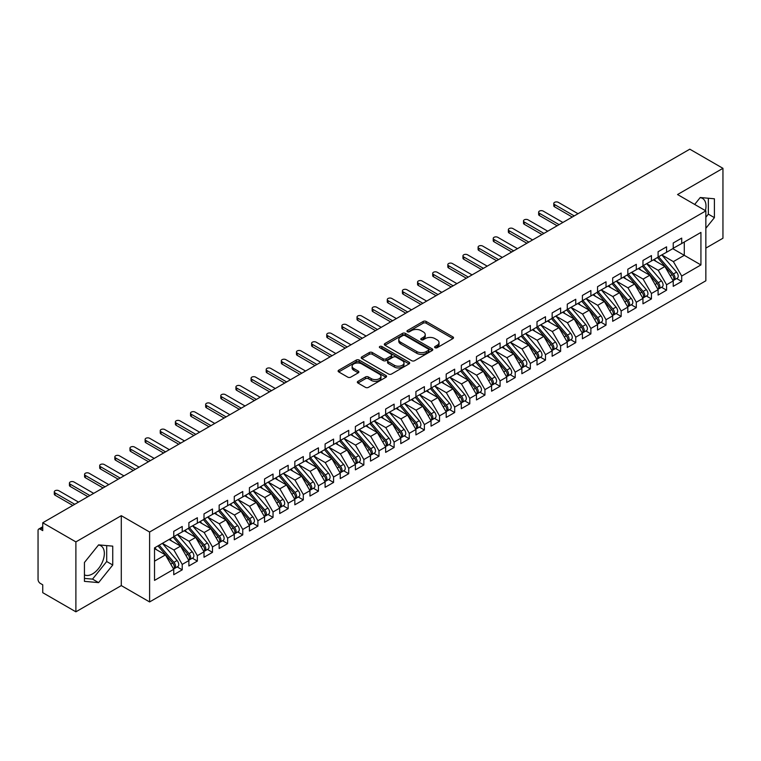 <?xml version="1.0" encoding="UTF-8"?>
<svg xmlns="http://www.w3.org/2000/svg" width="761" height="761" viewBox="0 0 761 761"><rect width="100%" height="100%" fill="white"/><g stroke="black" fill="none" stroke-linecap="round" stroke-linejoin="round"><path stroke-width="1.14" d="M435.035 347.71A1.474 0.847 0 0 0 437.109 347.71L452.9 338.597A2.102 1.218 0 0 0 453.508 337.741A2.102 1.218 0 0 0 452.9 336.885L426.15 321.446A2.102 1.218 0 0 0 423.183 321.446L407.401 330.559A1.474 0.847 0 0 0 406.964 331.159A1.474 0.847 0 0 0 407.401 331.758A1.474 0.847 0 0 0 409.475 331.758L411.52 330.578A6.725 3.881 0 0 1 421.033 330.578L423.259 331.863A6.725 3.881 0 0 1 425.228 334.612A6.725 3.881 0 0 1 423.259 337.351L421.214 338.531A1.474 0.847 0 0 0 420.785 339.13A1.474 0.847 0 0 0 421.214 339.729A1.474 0.847 0 0 0 423.297 339.729L425.342 338.559A6.725 3.881 0 0 1 434.845 338.559L437.071 339.844A6.725 3.881 0 0 1 439.04 342.583A6.725 3.881 0 0 1 437.071 345.332L435.035 346.512A1.474 0.847 0 0 0 434.598 347.111A1.474 0.847 0 0 0 435.035 347.71L435.035 346.512M84.442 574.85A16.694 9.636 120 0 0 92.538 573.889A16.694 9.636 120 0 0 103.448 559.173A16.694 9.636 120 0 0 100.89 545.799A16.694 9.636 120 0 0 98.464 545.038M700.12 197.679A16.694 9.636 -60 0 1 702.536 198.431A16.694 9.636 -60 0 1 705.418 210.635M357.965 381.318A2.102 1.218 0 0 0 357.347 382.174A2.102 1.218 0 0 0 357.965 383.03L365.461 387.359A2.102 1.218 0 0 0 368.438 387.359L385.97 377.237A2.102 1.218 0 0 0 386.578 376.381A2.102 1.218 0 0 0 385.97 375.525L359.221 360.086A2.102 1.218 0 0 0 356.253 360.086L338.721 370.207A2.102 1.218 0 0 0 338.103 371.064A2.102 1.218 0 0 0 338.721 371.92L347.787 377.152A2.102 1.218 0 0 0 350.754 377.152L358.26 372.823A2.102 1.218 0 0 0 358.878 371.967A2.102 1.218 0 0 0 358.26 371.111L353.76 368.514A5.622 3.244 0 0 1 352.115 366.222A5.622 3.244 0 0 1 355.587 363.216A5.622 3.244 0 0 1 361.713 363.92L379.32 374.089A5.622 3.244 0 0 1 380.966 376.381A5.622 3.244 0 0 1 377.494 379.378A5.622 3.244 0 0 1 371.368 378.674L368.438 376.98A2.102 1.218 0 0 0 365.461 376.98L357.965 381.318L357.965 383.03M705.847 248.115L722.95 238.231L722.95 168.324L689.799 149.185L42.74 522.769L42.74 530.626L40.323 529.228A3.215 1.855 -120 0 0 38.716 529.076A3.215 1.855 -120 0 0 38.05 530.541L38.05 579.482A3.215 1.855 -120 0 0 40.323 583.411L42.74 584.809L42.74 592.676L75.891 611.815L121.294 585.599L149.603 601.941L149.603 532.025L121.294 515.682L75.891 541.899L42.74 522.769M722.95 168.324L677.547 194.54L705.847 210.883L149.603 532.025M411.672 360.685A2.102 1.218 0 0 0 414.64 360.685L432.172 350.564A2.102 1.218 0 0 0 432.79 349.708A2.102 1.218 0 0 0 432.172 348.852L405.432 333.404A2.102 1.218 0 0 0 402.455 333.404L384.923 343.534A2.102 1.218 0 0 0 384.315 344.391A2.102 1.218 0 0 0 384.923 345.247L411.672 360.685M380.386 348.034A1.474 0.847 0 0 1 381.879 348.234L381.879 346.493L409.066 362.188A2.102 1.218 0 0 1 409.684 363.045A2.102 1.218 0 0 1 409.066 363.901L391.535 374.022A2.102 1.218 0 0 1 388.567 374.022L361.827 358.583L361.827 356.871A2.102 1.218 0 0 0 361.209 357.727A2.102 1.218 0 0 0 361.827 358.583M361.827 356.871L369.323 352.533A2.102 1.218 0 0 1 372.3 352.533L383.144 358.802A2.102 1.218 0 0 0 386.112 358.802L391.097 355.92A2.102 1.218 0 0 0 391.706 355.064A2.102 1.218 0 0 0 391.097 354.207L379.806 347.691A1.474 0.847 0 0 1 379.368 347.092A1.474 0.847 0 0 1 380.281 346.303A1.474 0.847 0 0 1 381.879 346.493M149.603 601.941L705.847 280.79L705.847 210.883M672.772 248.676L700.929 264.933L700.929 232.419L681.704 243.52L681.704 238.107L673.228 242.997L673.228 248.419L666.569 252.262L666.569 246.84L658.094 251.739L658.094 257.151L651.435 260.994L651.435 255.582L642.959 260.471L642.959 265.893L636.301 269.736L636.301 264.324L627.825 269.213L627.825 274.635L621.157 278.478L621.157 273.056L612.681 277.955L612.681 283.368L606.022 287.211L606.022 281.798L597.547 286.688L597.547 292.11L590.888 295.953L590.888 290.531L582.412 295.43L582.412 300.842L575.754 304.695L575.754 299.273L567.278 304.172L567.278 309.584L560.619 313.427L560.619 308.015L552.144 312.904L552.144 318.326L545.485 322.169L545.485 316.747L537.009 321.646L537.009 327.059L530.341 330.911L530.341 325.489L521.865 330.388L521.865 335.801L515.207 339.644L515.207 334.231L506.731 339.121L506.731 344.543L500.072 348.386L500.072 342.964L491.596 347.863L491.596 353.275L484.938 357.128L484.938 351.706L476.462 356.595L476.462 362.017L469.803 365.86L469.803 360.448L461.328 365.337L461.328 370.759L454.669 374.602L454.669 369.18L446.193 374.079L446.193 379.492L439.535 383.344L439.535 377.922L431.049 382.812L431.049 388.234L424.391 392.077L424.391 386.664L415.915 391.554L415.915 396.976L409.256 400.819L409.256 395.397L400.781 400.296L400.781 405.708L394.122 409.551L394.122 404.139L385.646 409.028L385.646 414.45L378.988 418.293L378.988 412.881L370.512 417.77L370.512 423.192L363.853 427.035L363.853 421.613L355.377 426.512L355.377 431.925L348.719 435.768L348.719 430.355L340.243 435.244L340.243 440.667L333.575 444.51L333.575 439.097L325.099 443.986L325.099 449.409L318.44 453.252L318.44 447.829L309.965 452.728L309.965 458.141L303.306 461.984L303.306 456.571L294.83 461.461L294.83 466.883L288.172 470.726L288.172 465.304L279.696 470.203L279.696 475.615L273.037 479.468L273.037 474.046L264.562 478.945L264.562 484.357L257.903 488.201L257.903 482.788L249.427 487.677L249.427 493.099L242.759 496.943L242.759 491.52L234.283 496.419L234.283 501.832L227.625 505.685L227.625 500.262L219.149 505.152L219.149 510.574L212.49 514.417L212.49 509.004L204.015 513.894L204.015 519.316L197.356 523.159L197.356 517.737L188.88 522.636L188.88 528.048L182.221 531.901L182.221 526.479L173.746 531.368L173.746 536.79L154.521 547.891L154.521 580.396L173.746 569.295L165.422 554.883L154.521 548.586M700.929 264.933L681.704 276.034L673.38 261.613L661.88 254.973L676.567 272.134L673.39 273.97A4.281 2.473 60 0 1 675.045 278.031A4.281 2.473 60 0 1 674.16 280A4.281 2.473 60 0 1 673.466 280.191M676.672 278.545L681.704 281.446L681.704 276.034M681.704 281.446L673.228 286.345L673.228 280.923L666.569 284.766L658.246 270.345L646.736 263.706M661.537 287.278L666.569 290.188L666.569 284.766M666.569 290.188L658.094 295.078L658.094 289.665L651.435 293.508L643.112 279.087L631.601 272.448L646.298 289.608L643.121 291.444A4.281 2.473 60 0 1 644.776 295.515A4.281 2.473 60 0 1 643.882 297.475A4.281 2.473 60 0 1 643.197 297.675M646.403 296.019L651.435 298.921L651.435 293.508M651.435 298.921L642.959 303.82L642.959 298.398L636.301 302.25L627.968 287.829L616.467 281.19L631.164 298.35L627.987 300.186A4.281 2.473 60 0 1 629.632 304.248A4.281 2.473 60 0 1 628.748 306.207A4.281 2.473 60 0 1 628.053 306.407M631.269 304.761L636.301 307.663L636.301 302.25M636.301 307.663L627.825 312.562L627.825 307.14L621.157 310.983L612.833 296.562L601.333 289.922L616.03 307.083L612.852 308.918A4.281 2.473 60 0 1 614.498 312.99A4.281 2.473 60 0 1 613.613 314.949A4.281 2.473 60 0 1 612.919 315.149M616.134 313.494L621.157 316.405L621.157 310.983M621.157 316.405L612.681 321.294L612.681 315.882L606.022 319.725L597.699 305.304L586.198 298.664M600.99 322.236L606.022 325.137L606.022 319.725M606.022 325.137L597.547 330.036L597.547 324.614L590.888 328.457L582.565 314.046L571.064 307.406M585.856 330.978L590.888 333.879L590.888 328.457M590.888 333.879L582.412 338.769L582.412 333.356L575.754 337.199L567.43 322.778L555.93 316.138L570.617 333.299L567.44 335.135A4.281 2.473 60 0 1 569.095 339.206A4.281 2.473 60 0 1 568.21 341.166A4.281 2.473 60 0 1 567.516 341.366M570.721 339.71L575.754 342.621L575.754 337.199M575.754 342.621L567.278 347.511L567.278 342.098L560.619 345.941L552.296 331.52L540.786 324.88L555.482 342.041L552.305 343.877A4.281 2.473 60 0 1 553.96 347.948A4.281 2.473 60 0 1 553.066 349.908A4.281 2.473 60 0 1 552.381 350.108M555.587 348.452L560.619 351.354L560.619 345.941M560.619 351.354L552.144 356.253L552.144 350.831L545.485 354.674L537.161 340.262L525.651 333.613M540.453 357.194L545.485 360.096L545.485 354.674M545.485 360.096L537.009 364.985L537.009 359.572L530.341 363.416L522.017 348.995L510.517 342.355M525.318 365.927L530.341 368.838L530.341 363.416M530.341 368.838L521.865 373.727L521.865 368.314L515.207 372.158L506.883 357.737L495.382 351.097L510.079 368.257L506.893 370.093A4.281 2.473 60 0 1 508.548 374.165A4.281 2.473 60 0 1 507.663 376.124A4.281 2.473 60 0 1 506.969 376.315M510.174 374.669L515.207 377.57L515.207 372.158M515.207 377.57L506.731 382.469L506.731 377.047L500.072 380.89L491.749 366.479L480.248 359.829M495.04 383.411L500.072 386.312L500.072 380.89M500.072 386.312L491.596 391.202L491.596 385.789L484.938 389.632L476.614 375.211L465.114 368.571L479.801 385.732L476.624 387.568A4.281 2.473 60 0 1 478.279 391.639A4.281 2.473 60 0 1 477.394 393.599A4.281 2.473 60 0 1 476.7 393.798M479.906 392.143L484.938 395.054L484.938 389.632M484.938 395.054L476.462 399.944L476.462 394.521L469.803 398.374L461.48 383.953L449.97 377.313M464.771 400.885L469.803 403.787L469.803 398.374M469.803 403.787L461.328 408.686L461.328 403.263L454.669 407.106L446.346 392.695L434.835 386.046L449.532 403.216L446.355 405.042A4.281 2.473 60 0 1 448.01 409.114A4.281 2.473 60 0 1 447.116 411.073A4.281 2.473 60 0 1 446.431 411.273M449.637 409.627L454.669 412.529L454.669 407.106M454.669 412.529L446.193 417.418L446.193 412.005L439.535 415.848L431.202 401.428L419.701 394.788M434.502 418.36L439.535 421.271L439.535 415.848M439.535 421.271L431.049 426.16L431.049 420.738L424.391 424.59L416.067 410.169L404.567 403.53L419.263 420.69L416.077 422.526A4.281 2.473 60 0 1 417.732 426.588A4.281 2.473 60 0 1 416.847 428.557A4.281 2.473 60 0 1 416.153 428.747M419.368 427.102L424.391 430.003L424.391 424.59M424.391 430.003L415.915 434.902L415.915 429.48L409.256 433.323L400.933 418.902L389.432 412.262M404.224 435.834L409.256 438.745L409.256 433.323M409.256 438.745L400.781 443.634L400.781 438.222L394.122 442.065L385.798 427.644L374.298 421.004M389.09 444.576L394.122 447.478L394.122 442.065M394.122 447.478L385.646 452.376L385.646 446.954L378.988 450.807L370.664 436.386L359.154 429.746M373.955 453.318L378.988 456.22L378.988 450.807M378.988 456.22L370.512 461.118L370.512 455.696L363.853 459.539L355.53 445.118L344.02 438.479L358.716 455.639L355.539 457.475A4.281 2.473 60 0 1 357.194 461.546A4.281 2.473 60 0 1 356.3 463.506A4.281 2.473 60 0 1 355.615 463.706M358.821 462.051L363.853 464.961L363.853 459.539M363.853 464.961L355.377 469.851L355.377 464.438L348.719 468.281L340.386 453.86L328.885 447.221M343.687 470.793L348.719 473.694L348.719 468.281M348.719 473.694L340.243 478.593L340.243 473.171L333.575 477.014L325.251 462.602L313.751 455.963M328.552 479.535L333.575 482.436L333.575 477.014M333.575 482.436L325.099 487.335L325.099 481.913L318.44 485.756L310.117 471.335L298.616 464.695L313.313 481.856L310.127 483.692A4.281 2.473 60 0 1 311.782 487.763A4.281 2.473 60 0 1 310.897 489.723A4.281 2.473 60 0 1 310.203 489.922M313.408 488.267L318.44 491.178L318.44 485.756M318.44 491.178L309.965 496.067L309.965 490.655L303.306 494.498L294.983 480.077L283.482 473.437L298.169 490.598L294.992 492.434A4.281 2.473 60 0 1 296.647 496.505A4.281 2.473 60 0 1 295.763 498.465A4.281 2.473 60 0 1 295.068 498.664M298.274 497.009L303.306 499.91L303.306 494.498M303.306 499.91L294.83 504.809L294.83 499.387L288.172 503.23L279.848 488.819L268.338 482.17M283.14 505.751L288.172 508.652L288.172 503.23M288.172 508.652L279.696 513.542L279.696 508.129L273.037 511.972L264.714 497.551L253.204 490.912M268.005 514.484L273.037 517.394L273.037 511.972M273.037 517.394L264.562 522.284L264.562 516.871L257.903 520.714L249.57 506.293L238.069 499.654L252.766 516.814L249.589 518.65A4.281 2.473 60 0 1 251.235 522.721A4.281 2.473 60 0 1 250.35 524.681A4.281 2.473 60 0 1 249.656 524.871M252.871 523.226L257.903 526.127L257.903 520.714M257.903 526.127L249.427 531.026L249.427 525.604L242.759 529.447L234.436 515.035L222.935 508.386L237.632 525.556L234.455 527.392A4.281 2.473 60 0 1 236.1 531.454A4.281 2.473 60 0 1 235.216 533.413A4.281 2.473 60 0 1 234.521 533.613M237.736 531.968L242.759 534.869L242.759 529.447M242.759 534.869L234.283 539.758L234.283 534.346L227.625 538.189L219.301 523.768L207.801 517.128L222.497 534.289L219.311 536.125A4.281 2.473 60 0 1 220.966 540.196A4.281 2.473 60 0 1 220.081 542.155A4.281 2.473 60 0 1 219.387 542.355M222.593 540.7L227.625 543.611L227.625 538.189M227.625 543.611L219.149 548.5L219.149 543.078L212.49 546.931L204.167 532.51L192.666 525.87M207.458 549.442L212.49 552.343L212.49 546.931M212.49 552.343L204.015 557.242L204.015 551.82L197.356 555.663L189.032 541.252L177.532 534.603M192.324 558.184L197.356 561.085L197.356 555.663M197.356 561.085L188.88 565.975L188.88 560.562L182.221 564.405L173.898 549.984L162.388 543.344L177.085 560.505L173.908 562.341A4.281 2.473 60 0 1 175.563 566.412A4.281 2.473 60 0 1 174.669 568.372A4.281 2.473 60 0 1 173.984 568.572M177.189 566.916L182.221 569.827L182.221 564.405M182.221 569.827L173.746 574.717L173.746 569.295M173.746 536.619L182.221 531.901M154.521 561.171L165.422 554.883M188.88 527.877L197.356 523.159M173.898 549.984L180.557 546.141L169.047 539.501M188.88 560.562L180.557 546.141M204.015 519.135L212.49 514.417M189.032 541.252L195.691 537.399L184.191 530.759M204.015 551.82L195.691 537.399M219.149 510.403L227.625 505.685M204.167 532.51L210.826 528.667L199.325 522.017M219.149 543.078L210.826 528.667M234.283 501.661L242.759 496.943M219.301 523.768L225.96 519.925L214.459 513.285M234.283 534.346L225.96 519.925M249.427 492.919L257.903 488.201M234.436 515.035L241.094 511.183L229.594 504.543M249.427 525.604L241.094 511.183M264.562 484.186L273.037 479.468M249.57 506.293L256.238 502.45L244.728 495.811M264.562 516.871L256.238 502.45M279.696 475.444L288.172 470.726M264.714 497.551L271.373 493.708L259.862 487.069M279.696 508.129L271.373 493.708M294.83 466.702L303.306 461.984M279.848 488.819L286.507 484.966L275.006 478.327M294.83 499.387L286.507 484.966M309.965 457.97L318.44 453.252M294.983 480.077L301.641 476.234L290.141 469.594M309.965 490.655L301.641 476.234M325.099 449.228L333.575 444.51M310.117 471.335L316.776 467.492L305.275 460.852M325.099 481.913L316.776 467.492M340.243 440.495L348.719 435.768M325.251 462.602L331.91 458.759L320.41 452.11M340.243 473.171L331.91 458.759M355.377 431.753L363.853 427.035M340.386 453.86L347.054 450.017L335.544 443.378M355.377 464.438L347.054 450.017M370.512 423.011L378.988 418.293M355.53 445.118L362.188 441.275L350.678 434.636M370.512 455.696L362.188 441.275M385.646 414.279L394.122 409.551M370.664 436.386L377.323 432.543L365.822 425.894M385.646 446.954L377.323 432.543M400.781 405.537L409.256 400.819M385.798 427.644L392.457 423.801L380.957 417.161M400.781 438.222L392.457 423.801M415.915 396.795L424.391 392.077M400.933 418.902L407.592 415.059L396.091 408.419M415.915 429.48L407.592 415.059M431.049 388.062L439.535 383.344M416.067 410.169L422.726 406.326L411.225 399.677M431.049 420.738L422.726 406.326M446.193 379.32L454.669 374.602M431.202 401.428L437.86 397.584L426.36 390.945M446.193 412.005L437.86 397.584M461.328 370.578L469.803 365.86M446.346 392.695L453.004 388.842L441.494 382.203M461.328 403.263L453.004 388.842M476.462 361.846L484.938 357.128M461.48 383.953L468.139 380.11L456.638 373.461M476.462 394.521L468.139 380.11M491.596 353.104L500.072 348.386M476.614 375.211L483.273 371.368L471.772 364.728M491.596 385.789L483.273 371.368M506.731 344.362L515.207 339.644M491.749 366.479L498.407 362.626L486.907 355.986M506.731 377.047L498.407 362.626M521.865 335.63L530.341 330.911M506.883 357.737L513.542 353.894L502.041 347.254M521.865 368.314L513.542 353.894M537.009 326.888L545.485 322.169M522.017 348.995L528.676 345.152L517.176 338.512M537.009 359.572L528.676 345.152M552.144 318.146L560.619 313.427M537.161 340.262L543.82 336.41L532.31 329.77M552.144 350.831L543.82 336.41M567.278 309.413L575.754 304.695M552.296 331.52L558.955 327.677L547.444 321.037M567.278 342.098L558.955 327.677M582.412 300.671L590.888 295.953M567.43 322.778L574.089 318.935L562.588 312.295M582.412 333.356L574.089 318.935M597.547 291.929L606.022 287.211M582.565 314.046L589.223 310.193L577.723 303.553M597.547 324.614L589.223 310.193M612.681 283.197L621.157 278.478M597.699 305.304L604.358 301.461L592.857 294.821M612.681 315.882L604.358 301.461M627.825 274.455L636.301 269.736M612.833 296.562L619.492 292.719L607.991 286.079M627.825 307.14L619.492 292.719M642.959 265.722L651.435 260.994M627.968 287.829L634.636 283.986L623.126 277.337M642.959 298.398L634.636 283.986M658.094 256.98L666.569 252.262M643.112 279.087L649.77 275.244L638.26 268.604M658.094 289.665L649.77 275.244M673.228 248.238L681.704 243.52M673.38 261.613L684.282 255.315L684.282 242.036L700.929 232.419M658.246 270.345L664.905 266.502L653.404 259.862M673.228 280.923L664.905 266.502M75.891 541.899L75.891 611.815M705.847 228.29L714.398 217.656L714.398 198.783L700.244 197.518L694.688 204.443M121.294 585.599L121.294 515.682M112.742 565.014L112.742 546.141L98.597 544.876L84.442 562.484L84.442 581.356L98.597 582.622L112.742 565.014L106.692 561.513L106.692 545.599M705.847 217.266L708.348 214.155L708.348 198.241M708.348 214.155L714.398 217.656M84.442 578.398L92.538 579.121L106.692 561.513M92.538 579.121L98.597 582.622M435.615 347.92L437.071 347.083A6.725 3.881 0 0 0 439.04 344.333L439.04 342.583M425.228 334.612L425.228 336.352A6.725 3.881 0 0 1 423.259 339.102L421.803 339.939M452.9 336.885L452.9 338.597L426.15 323.187A2.102 1.218 0 0 0 423.183 323.187L407.982 331.967M432.172 348.852L432.172 350.564L405.432 335.154A2.102 1.218 0 0 0 402.455 335.154L384.952 345.266M428.462 350.307A1.474 0.847 0 0 0 428.89 349.708A1.474 0.847 0 0 0 428.462 349.109L404.985 335.553A1.474 0.847 0 0 0 402.902 335.553L400.752 336.8A6.725 3.881 0 0 0 398.783 339.539A6.725 3.881 0 0 0 400.752 342.288L416.8 351.553A6.725 3.881 0 0 0 426.303 351.553L428.462 350.307L428.462 352.058A1.474 0.847 0 0 0 428.89 351.449L428.89 349.708M398.783 339.539L398.783 341.289A6.725 3.881 0 0 0 400.752 344.029L400.752 342.288M428.462 352.058L426.303 353.294A6.725 3.881 0 0 1 416.8 353.294L400.752 344.029M361.856 358.602L369.323 354.284L369.323 352.533M391.706 355.064L391.706 356.814A2.102 1.218 0 0 1 391.097 357.67L386.112 360.543A2.102 1.218 0 0 1 383.144 360.543L372.3 354.284A2.102 1.218 0 0 0 369.323 354.284M381.879 348.234L409.038 363.92M394.398 365.299A5.622 3.244 0 0 0 400.524 366.003A5.622 3.244 0 0 0 403.996 362.997A5.622 3.244 0 0 0 402.35 360.704L396.148 357.128A2.102 1.218 0 0 0 393.171 357.128L388.196 360.001A2.102 1.218 0 0 0 387.577 360.857A2.102 1.218 0 0 0 388.196 361.713L394.398 365.299L394.398 367.04A5.622 3.244 0 0 0 400.524 367.744A5.622 3.244 0 0 0 403.996 364.747L403.996 362.997M387.577 360.857L387.577 362.607A2.102 1.218 0 0 0 388.196 363.463L388.196 361.713M394.398 367.04L388.196 363.463M380.966 376.381L380.966 378.131A5.622 3.244 0 0 1 377.494 381.128A5.622 3.244 0 0 1 371.368 380.424L368.438 378.731A2.102 1.218 0 0 0 365.461 378.731L357.993 383.049M352.115 366.222L352.115 367.963A5.622 3.244 0 0 0 353.76 370.255L353.76 368.514M358.26 371.111L358.26 372.823L353.76 370.255M385.941 377.256L359.221 361.836A2.102 1.218 0 0 0 356.253 361.836L338.75 371.939L338.721 370.207M674.16 280L677.338 278.165A4.281 2.473 -120 0 0 678.222 276.205A4.281 2.473 -120 0 0 676.567 272.134M657.466 257.513L672.182 274.664A4.281 2.473 60 0 1 673.837 278.735A4.281 2.473 60 0 1 673.057 280.628M554.56 204.547L554.56 206.821A2.673 1.541 180 0 1 553.78 205.727L553.78 203.453A2.673 1.541 0 0 0 554.56 204.547L574.241 215.905M578.027 213.727L558.346 202.359A2.673 1.541 0 0 0 555.435 202.026A2.673 1.541 0 0 0 553.78 203.453M656.03 261.384L654.289 259.349M554.56 206.821L572.272 217.047M658.674 256.818L673.39 273.97M643.54 265.551L658.255 282.702A4.281 2.473 60 0 1 659.911 286.773A4.281 2.473 60 0 1 659.026 288.733L662.203 286.897A4.281 2.473 -120 0 0 663.088 284.937A4.281 2.473 -120 0 0 661.433 280.866L646.717 263.715M659.026 288.733A4.281 2.473 60 0 1 658.332 288.933M642.332 266.255L657.047 283.406A4.281 2.473 60 0 1 658.703 287.477A4.281 2.473 60 0 1 657.923 289.361M539.425 213.289L539.425 215.563A2.673 1.541 180 0 1 538.645 214.469L538.645 212.195A2.673 1.541 0 0 0 539.425 213.289L559.107 224.647M562.883 222.459L543.211 211.101A2.673 1.541 0 0 0 540.291 210.768A2.673 1.541 0 0 0 538.645 212.195M640.895 270.126L639.154 268.091M539.425 215.563L557.138 225.779M643.882 297.475L647.069 295.639A4.281 2.473 -120 0 0 647.953 293.679A4.281 2.473 -120 0 0 646.298 289.608M627.197 274.987L641.913 292.148A4.281 2.473 60 0 1 643.559 296.21A4.281 2.473 60 0 1 642.788 298.103M524.291 222.022L524.291 224.295A2.673 1.541 180 0 1 523.511 223.201L523.511 220.937A2.673 1.541 0 0 0 524.291 222.022L543.963 233.389M547.749 231.201L528.077 219.843A2.673 1.541 0 0 0 525.157 219.501A2.673 1.541 0 0 0 523.511 220.937M625.761 278.859L624.02 276.823M524.291 224.295L542.003 234.521M628.405 274.293L643.121 291.444M628.748 306.207L631.925 304.381A4.281 2.473 -120 0 0 632.819 302.421A4.281 2.473 -120 0 0 631.164 298.35M612.063 283.729L626.769 300.88A4.281 2.473 60 0 1 628.424 304.952A4.281 2.473 60 0 1 627.644 306.845M509.157 230.764L509.157 233.037A2.673 1.541 180 0 1 508.367 231.943L508.367 229.67A2.673 1.541 0 0 0 509.157 230.764L528.828 242.122M532.614 239.943L512.943 228.576A2.673 1.541 0 0 0 510.022 228.243A2.673 1.541 0 0 0 508.367 229.67M610.626 287.601L608.886 285.565M509.157 233.037L526.859 243.263M613.271 283.035L627.987 300.186M613.613 314.949L616.79 313.113A4.281 2.473 -120 0 0 617.675 311.154A4.281 2.473 -120 0 0 616.03 307.083M596.928 292.471L611.635 309.622A4.281 2.473 60 0 1 613.29 313.694A4.281 2.473 60 0 1 612.51 315.577M494.022 239.506L494.022 241.77A2.673 1.541 180 0 1 493.233 240.685L493.233 238.412A2.673 1.541 0 0 0 494.022 239.506L513.694 250.864M517.48 248.676L497.799 237.318A2.673 1.541 0 0 0 494.888 236.985A2.673 1.541 0 0 0 493.233 238.412M595.492 296.333L593.742 294.307M494.022 241.77L511.725 251.996M598.136 291.767L612.852 308.918M583.002 300.509L597.708 317.66A4.281 2.473 60 0 1 599.364 321.732A4.281 2.473 60 0 1 598.479 323.691L601.656 321.855A4.281 2.473 -120 0 0 602.541 319.896A4.281 2.473 -120 0 0 600.895 315.825L586.179 298.673M598.479 323.691A4.281 2.473 60 0 1 597.785 323.891M581.785 301.204L596.5 318.355A4.281 2.473 60 0 1 598.156 322.426A4.281 2.473 60 0 1 597.375 324.319M478.888 248.238L478.888 250.512A2.673 1.541 180 0 1 478.098 249.418L478.098 247.144A2.673 1.541 0 0 0 478.888 248.238L498.56 259.596M502.346 257.418L482.664 246.06A2.673 1.541 0 0 0 479.753 245.717A2.673 1.541 0 0 0 478.098 247.144M580.358 305.075L578.607 303.04M478.888 250.512L496.591 260.738M567.868 309.251L582.574 326.402A4.281 2.473 60 0 1 584.229 330.464A4.281 2.473 60 0 1 583.345 332.424L586.522 330.588A4.281 2.473 -120 0 0 587.406 328.628A4.281 2.473 -120 0 0 585.751 324.567L571.045 307.415M583.345 332.424A4.281 2.473 60 0 1 582.65 332.624M566.65 309.946L581.366 327.097A4.281 2.473 60 0 1 583.021 331.168A4.281 2.473 60 0 1 582.241 333.061M463.744 256.98L463.744 259.254A2.673 1.541 180 0 1 462.964 258.16L462.964 255.886A2.673 1.541 0 0 0 463.744 256.98L483.425 268.338M487.211 266.15L467.53 254.792A2.673 1.541 0 0 0 464.619 254.459A2.673 1.541 0 0 0 462.964 255.886M565.214 313.817L563.473 311.782M463.744 259.254L481.456 269.48M568.21 341.166L571.387 339.33A4.281 2.473 -120 0 0 572.272 337.37A4.281 2.473 -120 0 0 570.617 333.299M551.516 318.688L566.232 335.839A4.281 2.473 60 0 1 567.887 339.91A4.281 2.473 60 0 1 567.107 341.794M448.61 265.722L448.61 267.986A2.673 1.541 180 0 1 447.829 266.902L447.829 264.628A2.673 1.541 0 0 0 448.61 265.722L468.291 277.08M472.067 274.892L452.395 263.534A2.673 1.541 0 0 0 449.475 263.201A2.673 1.541 0 0 0 447.829 264.628M550.079 322.55L548.339 320.524M448.61 267.986L466.322 278.212M552.724 317.984L567.44 335.135M553.066 349.908L556.253 348.072A4.281 2.473 -120 0 0 557.138 346.112A4.281 2.473 -120 0 0 555.482 342.041M536.381 327.42L551.097 344.571A4.281 2.473 60 0 1 552.743 348.643A4.281 2.473 60 0 1 551.972 350.536M433.475 274.455L433.475 276.728A2.673 1.541 180 0 1 432.695 275.634L432.695 273.361A2.673 1.541 0 0 0 433.475 274.455L453.156 285.813M456.933 283.634L437.261 272.276A2.673 1.541 0 0 0 434.341 271.934A2.673 1.541 0 0 0 432.695 273.361M534.945 331.292L533.204 329.256M433.475 276.728L451.187 286.954M537.589 326.726L552.305 343.877M522.455 335.468L537.171 352.619A4.281 2.473 60 0 1 538.826 356.681A4.281 2.473 60 0 1 537.932 358.64L541.109 356.804A4.281 2.473 -120 0 0 542.003 354.845A4.281 2.473 -120 0 0 540.348 350.783L525.632 333.632M537.932 358.64A4.281 2.473 60 0 1 537.237 358.84M521.247 336.162L535.953 353.313A4.281 2.473 60 0 1 537.608 357.385A4.281 2.473 60 0 1 536.828 359.278M418.341 283.197L418.341 285.47A2.673 1.541 180 0 1 417.561 284.376L417.561 282.103A2.673 1.541 0 0 0 418.341 283.197L438.013 294.555M441.799 292.367L422.127 281.009A2.673 1.541 0 0 0 419.206 280.676A2.673 1.541 0 0 0 417.561 282.103M519.811 340.034L518.07 337.998M418.341 285.47L436.043 295.696M507.321 344.2L522.036 361.351A4.281 2.473 60 0 1 523.682 365.423A4.281 2.473 60 0 1 522.797 367.382L525.975 365.546A4.281 2.473 -120 0 0 526.869 363.587A4.281 2.473 -120 0 0 525.214 359.515L510.498 342.364M522.797 367.382A4.281 2.473 60 0 1 522.103 367.582M506.113 344.904L520.819 362.055A4.281 2.473 60 0 1 522.474 366.117A4.281 2.473 60 0 1 521.694 368.01M403.206 291.939L403.206 294.203A2.673 1.541 180 0 1 402.417 293.118L402.417 290.845A2.673 1.541 0 0 0 403.206 291.939L422.878 303.297M426.664 301.109L406.992 289.751A2.673 1.541 0 0 0 404.072 289.418A2.673 1.541 0 0 0 402.417 290.845M504.676 348.766L502.926 346.74M403.206 294.203L420.909 304.429M507.663 376.124L510.84 374.288A4.281 2.473 -120 0 0 511.725 372.329A4.281 2.473 -120 0 0 510.079 368.257M490.969 353.637L505.685 370.788A4.281 2.473 60 0 1 507.34 374.859A4.281 2.473 60 0 1 506.56 376.752M388.072 300.671L388.072 302.945A2.673 1.541 180 0 1 387.282 301.851L387.282 299.577A2.673 1.541 0 0 0 388.072 300.671L407.744 312.029M411.53 309.851L391.848 298.493A2.673 1.541 0 0 0 388.938 298.15A2.673 1.541 0 0 0 387.282 299.577M489.542 357.508L487.791 355.473M388.072 302.945L405.775 313.171M492.186 352.942L506.893 370.093M477.052 361.675L491.758 378.835A4.281 2.473 60 0 1 493.413 382.897A4.281 2.473 60 0 1 492.529 384.857L495.706 383.021A4.281 2.473 -120 0 0 496.591 381.061A4.281 2.473 -120 0 0 494.935 376.999L480.229 359.848M492.529 384.857A4.281 2.473 60 0 1 491.834 385.056M475.834 362.379L490.55 379.53A4.281 2.473 60 0 1 492.205 383.601A4.281 2.473 60 0 1 491.425 385.485M372.928 309.413L372.928 311.687A2.673 1.541 180 0 1 372.148 310.593L372.148 308.319A2.673 1.541 0 0 0 372.928 309.413L392.609 320.771M396.395 318.583L376.714 307.225A2.673 1.541 0 0 0 373.803 306.892A2.673 1.541 0 0 0 372.148 308.319M474.398 366.25L472.657 364.215M372.928 311.687L390.64 321.903M477.394 393.599L480.572 391.763A4.281 2.473 -120 0 0 481.456 389.803A4.281 2.473 -120 0 0 479.801 385.732M460.7 371.121L475.416 388.272A4.281 2.473 60 0 1 477.071 392.334A4.281 2.473 60 0 1 476.291 394.227M357.794 318.146L357.794 320.419A2.673 1.541 180 0 1 357.014 319.325L357.014 317.061A2.673 1.541 0 0 0 357.794 318.146L377.475 329.513M381.251 327.325L361.58 315.967A2.673 1.541 0 0 0 358.669 315.634A2.673 1.541 0 0 0 357.014 317.061M459.264 374.983L457.523 372.957M357.794 320.419L375.506 330.645M461.908 370.417L476.624 387.568M446.774 379.159L461.489 396.31A4.281 2.473 60 0 1 463.145 400.381A4.281 2.473 60 0 1 462.26 402.341L465.437 400.505A4.281 2.473 -120 0 0 466.322 398.545A4.281 2.473 -120 0 0 464.667 394.474L449.951 377.323M462.26 402.341A4.281 2.473 60 0 1 461.566 402.531M445.565 379.853L460.281 397.004A4.281 2.473 60 0 1 461.927 401.076A4.281 2.473 60 0 1 461.156 402.969M342.659 326.888L342.659 329.161A2.673 1.541 180 0 1 341.879 328.067L341.879 325.794A2.673 1.541 0 0 0 342.659 326.888L362.341 338.245M366.117 336.067L346.445 324.7A2.673 1.541 0 0 0 343.525 324.367A2.673 1.541 0 0 0 341.879 325.794M444.129 383.725L442.388 381.689M342.659 329.161L360.372 339.387M447.116 411.073L450.303 409.237A4.281 2.473 -120 0 0 451.187 407.278A4.281 2.473 -120 0 0 449.532 403.216M430.431 388.595L445.147 405.746A4.281 2.473 60 0 1 446.793 409.818A4.281 2.473 60 0 1 446.022 411.701M327.525 335.63L327.525 337.903A2.673 1.541 180 0 1 326.745 336.809L326.745 334.536A2.673 1.541 0 0 0 327.525 335.63L347.197 346.987M350.983 344.8L331.311 333.442A2.673 1.541 0 0 0 328.391 333.109A2.673 1.541 0 0 0 326.745 334.536M428.995 392.467L427.254 390.431M327.525 337.903L345.237 348.119M431.639 387.891L446.355 405.042M416.505 396.633L431.221 413.784A4.281 2.473 60 0 1 432.866 417.856A4.281 2.473 60 0 1 431.982 419.815L435.159 417.979A4.281 2.473 -120 0 0 436.053 416.02A4.281 2.473 -120 0 0 434.398 411.948L419.682 394.797M431.982 419.815A4.281 2.473 60 0 1 431.287 420.015M415.297 397.337L430.003 414.488A4.281 2.473 60 0 1 431.658 418.55A4.281 2.473 60 0 1 430.878 420.443M312.39 344.362L312.39 346.635A2.673 1.541 180 0 1 311.601 345.542L311.601 343.278A2.673 1.541 0 0 0 312.39 344.362L332.062 355.729M335.848 353.542L316.176 342.184A2.673 1.541 0 0 0 313.256 341.851A2.673 1.541 0 0 0 311.601 343.278M413.86 401.199L412.11 399.164M312.39 346.635L330.093 356.861M416.847 428.557L420.024 426.721A4.281 2.473 -120 0 0 420.909 424.762A4.281 2.473 -120 0 0 419.263 420.69M400.153 406.07L414.869 423.221A4.281 2.473 60 0 1 416.524 427.292A4.281 2.473 60 0 1 415.744 429.185M297.256 353.104L297.256 355.377A2.673 1.541 180 0 1 296.467 354.284L296.467 352.01A2.673 1.541 0 0 0 297.256 353.104L316.928 364.462M320.714 362.284L301.033 350.916A2.673 1.541 0 0 0 298.122 350.583A2.673 1.541 0 0 0 296.467 352.01M398.726 409.941L396.976 407.906M297.256 355.377L314.959 365.603M401.37 405.375L416.077 422.526M386.236 414.108L400.942 431.259A4.281 2.473 60 0 1 402.598 435.33A4.281 2.473 60 0 1 401.713 437.29L404.89 435.454A4.281 2.473 -120 0 0 405.775 433.494A4.281 2.473 -120 0 0 404.12 429.423L389.413 412.272M401.713 437.29A4.281 2.473 60 0 1 401.018 437.489M385.018 414.812L399.734 431.963A4.281 2.473 60 0 1 401.389 436.034A4.281 2.473 60 0 1 400.609 437.917M282.112 361.846L282.112 364.119A2.673 1.541 180 0 1 281.332 363.026L281.332 360.752A2.673 1.541 0 0 0 282.112 361.846L301.794 373.204M305.58 371.016L285.898 359.658A2.673 1.541 0 0 0 282.987 359.325A2.673 1.541 0 0 0 281.332 360.752M383.592 418.683L381.841 416.648M282.112 364.119L299.824 374.336M371.092 422.85L385.808 440.001A4.281 2.473 60 0 1 387.463 444.072A4.281 2.473 60 0 1 386.578 446.032L389.756 444.196A4.281 2.473 -120 0 0 390.64 442.236A4.281 2.473 -120 0 0 388.985 438.165L374.279 421.014M386.578 446.032A4.281 2.473 60 0 1 385.884 446.231M369.884 423.554L384.6 440.705A4.281 2.473 60 0 1 386.255 444.766A4.281 2.473 60 0 1 385.475 446.659M266.978 370.578L266.978 372.852A2.673 1.541 180 0 1 266.198 371.758L266.198 369.494A2.673 1.541 0 0 0 266.978 370.578L286.659 381.946M290.445 379.758L270.764 368.4A2.673 1.541 0 0 0 267.853 368.058A2.673 1.541 0 0 0 266.198 369.494M368.448 427.416L366.707 425.38M266.978 372.852L284.69 383.078M355.958 431.592L370.674 448.743A4.281 2.473 60 0 1 372.329 452.805A4.281 2.473 60 0 1 371.444 454.764L374.621 452.938A4.281 2.473 -120 0 0 375.506 450.978A4.281 2.473 -120 0 0 373.851 446.907L359.135 429.756M371.444 454.764A4.281 2.473 60 0 1 370.75 454.964M354.75 432.286L369.466 449.437A4.281 2.473 60 0 1 371.111 453.508A4.281 2.473 60 0 1 370.341 455.401M251.843 379.32L251.843 381.594A2.673 1.541 180 0 1 251.063 380.5L251.063 378.227A2.673 1.541 0 0 0 251.843 379.32L271.525 390.678M275.301 388.5L255.629 377.133A2.673 1.541 0 0 0 252.709 376.8A2.673 1.541 0 0 0 251.063 378.227M353.313 436.158L351.572 434.122M251.843 381.594L269.556 391.82M356.3 463.506L359.487 461.67A4.281 2.473 -120 0 0 360.372 459.711A4.281 2.473 -120 0 0 358.716 455.639M339.615 441.028L354.331 458.179A4.281 2.473 60 0 1 355.977 462.25A4.281 2.473 60 0 1 355.206 464.134M236.709 388.062L236.709 390.326A2.673 1.541 180 0 1 235.929 389.242L235.929 386.969A2.673 1.541 0 0 0 236.709 388.062L256.381 399.42M260.167 397.232L240.495 385.875A2.673 1.541 0 0 0 237.575 385.542A2.673 1.541 0 0 0 235.929 386.969M338.179 444.89L336.438 442.864M236.709 390.326L254.421 400.552M340.823 440.324L355.539 457.475M325.689 449.066L340.405 466.217A4.281 2.473 60 0 1 342.05 470.288A4.281 2.473 60 0 1 341.166 472.248L344.343 470.412A4.281 2.473 -120 0 0 345.237 468.453A4.281 2.473 -120 0 0 343.582 464.381L328.866 447.23M341.166 472.248A4.281 2.473 60 0 1 340.471 472.448M324.481 449.761L339.187 466.912A4.281 2.473 60 0 1 340.842 470.983A4.281 2.473 60 0 1 340.062 472.876M221.575 396.795L221.575 399.068A2.673 1.541 180 0 1 220.785 397.974L220.785 395.701A2.673 1.541 0 0 0 221.575 396.795L241.247 408.162M245.032 405.974L225.361 394.617A2.673 1.541 0 0 0 222.44 394.274A2.673 1.541 0 0 0 220.785 395.701M323.045 453.632L321.304 451.596M221.575 399.068L239.277 409.294M310.555 457.808L325.27 474.959A4.281 2.473 60 0 1 326.916 479.021A4.281 2.473 60 0 1 326.031 480.981L329.209 479.145A4.281 2.473 -120 0 0 330.093 477.185A4.281 2.473 -120 0 0 328.448 473.123L313.732 455.972M326.031 480.981A4.281 2.473 60 0 1 325.337 481.18M309.337 458.502L324.053 475.654A4.281 2.473 60 0 1 325.708 479.725A4.281 2.473 60 0 1 324.928 481.618M206.44 405.537L206.44 407.81A2.673 1.541 180 0 1 205.651 406.716L205.651 404.443A2.673 1.541 0 0 0 206.44 405.537L226.112 416.895M229.898 414.707L210.217 403.349A2.673 1.541 0 0 0 207.306 403.016A2.673 1.541 0 0 0 205.651 404.443M307.91 462.374L306.16 460.338M206.44 407.81L224.143 418.036M310.897 489.723L314.074 487.887A4.281 2.473 -120 0 0 314.959 485.927A4.281 2.473 -120 0 0 313.313 481.856M294.203 467.244L308.918 484.396A4.281 2.473 60 0 1 310.574 488.467A4.281 2.473 60 0 1 309.794 490.35M191.296 414.279L191.296 416.543A2.673 1.541 180 0 1 190.516 415.458L190.516 413.185A2.673 1.541 0 0 0 191.296 414.279L210.978 425.637M214.764 423.449L195.082 412.091A2.673 1.541 0 0 0 192.172 411.758A2.673 1.541 0 0 0 190.516 413.185M292.776 471.107L291.025 469.08M191.296 416.543L209.009 426.769M295.42 466.541L310.127 483.692M295.763 498.465L298.94 496.629A4.281 2.473 -120 0 0 299.824 494.669A4.281 2.473 -120 0 0 298.169 490.598M279.068 475.977L293.784 493.128A4.281 2.473 60 0 1 295.439 497.199A4.281 2.473 60 0 1 294.659 499.092M176.162 423.011L176.162 425.285A2.673 1.541 180 0 1 175.382 424.191L175.382 421.917A2.673 1.541 0 0 0 176.162 423.011L195.843 434.369M199.629 432.191L179.948 420.833A2.673 1.541 0 0 0 177.037 420.491A2.673 1.541 0 0 0 175.382 421.917M277.632 479.849L275.891 477.813M176.162 425.285L193.874 435.511M280.276 475.283L294.992 492.434M265.142 484.025L279.858 501.176A4.281 2.473 60 0 1 281.513 505.237A4.281 2.473 60 0 1 280.628 507.197L283.805 505.361A4.281 2.473 -120 0 0 284.69 503.402A4.281 2.473 -120 0 0 283.035 499.34L268.319 482.189M280.628 507.197A4.281 2.473 60 0 1 279.934 507.397M263.934 484.719L278.65 501.87A4.281 2.473 60 0 1 280.305 505.941A4.281 2.473 60 0 1 279.525 507.834M161.028 431.753L161.028 434.027A2.673 1.541 180 0 1 160.248 432.933L160.248 430.659A2.673 1.541 0 0 0 161.028 431.753L180.709 443.111M184.485 440.923L164.814 429.565A2.673 1.541 0 0 0 161.893 429.233A2.673 1.541 0 0 0 160.248 430.659M262.497 488.591L260.757 486.555M161.028 434.027L178.74 444.253M250.008 492.757L264.723 509.908A4.281 2.473 60 0 1 266.379 513.979A4.281 2.473 60 0 1 265.484 515.939L268.671 514.103A4.281 2.473 -120 0 0 269.556 512.143A4.281 2.473 -120 0 0 267.901 508.072L253.185 490.921M265.484 515.939A4.281 2.473 60 0 1 264.799 516.139M248.799 493.461L263.515 510.612A4.281 2.473 60 0 1 265.161 514.674A4.281 2.473 60 0 1 264.39 516.567M145.893 440.495L145.893 442.759A2.673 1.541 180 0 1 145.113 441.675L145.113 439.401A2.673 1.541 0 0 0 145.893 440.495L165.565 451.853M169.351 449.665L149.679 438.307A2.673 1.541 0 0 0 146.759 437.975A2.673 1.541 0 0 0 145.113 439.401M247.363 497.323L245.622 495.297M145.893 442.759L163.605 452.985M250.35 524.681L253.527 522.845A4.281 2.473 -120 0 0 254.421 520.885A4.281 2.473 -120 0 0 252.766 516.814M233.665 502.193L248.371 519.344A4.281 2.473 60 0 1 250.027 523.416A4.281 2.473 60 0 1 249.247 525.309M130.759 449.228L130.759 451.501A2.673 1.541 180 0 1 129.969 450.407L129.969 448.134A2.673 1.541 0 0 0 130.759 449.228L150.431 460.586M154.217 458.407L134.545 447.049A2.673 1.541 0 0 0 131.624 446.707A2.673 1.541 0 0 0 129.969 448.134M232.229 506.065L230.488 504.029M130.759 451.501L148.462 461.727M234.873 501.499L249.589 518.65M235.216 533.413L238.393 531.578A4.281 2.473 -120 0 0 239.277 529.618A4.281 2.473 -120 0 0 237.632 525.556M218.531 510.935L233.237 528.086A4.281 2.473 60 0 1 234.892 532.158A4.281 2.473 60 0 1 234.112 534.041M115.624 457.97L115.624 460.243A2.673 1.541 180 0 1 114.835 459.149L114.835 456.876A2.673 1.541 0 0 0 115.624 457.97L135.296 469.328M139.082 467.14L119.401 455.782A2.673 1.541 0 0 0 116.49 455.449A2.673 1.541 0 0 0 114.835 456.876M217.094 514.807L215.344 512.771M115.624 460.243L133.327 470.46M219.739 510.241L234.455 527.392M220.081 542.155L223.258 540.32A4.281 2.473 -120 0 0 224.143 538.36A4.281 2.473 -120 0 0 222.497 534.289M203.387 519.677L218.103 536.828A4.281 2.473 60 0 1 219.758 540.89A4.281 2.473 60 0 1 218.978 542.783M100.49 466.702L100.49 468.976A2.673 1.541 180 0 1 99.701 467.882L99.701 465.618A2.673 1.541 0 0 0 100.49 466.702L120.162 478.07M123.948 475.882L104.267 464.524A2.673 1.541 0 0 0 101.356 464.191A2.673 1.541 0 0 0 99.701 465.618M201.96 523.539L200.21 521.513M100.49 468.976L118.193 479.202M204.604 518.973L219.311 536.125M189.47 527.715L204.176 544.866A4.281 2.473 60 0 1 205.831 548.938A4.281 2.473 60 0 1 204.947 550.897L208.124 549.062A4.281 2.473 -120 0 0 209.009 547.102A4.281 2.473 -120 0 0 207.353 543.031L192.647 525.88M204.947 550.897A4.281 2.473 60 0 1 204.252 551.088M188.252 528.41L202.968 545.561A4.281 2.473 60 0 1 204.623 549.632A4.281 2.473 60 0 1 203.843 551.525M85.346 475.444L85.346 477.718A2.673 1.541 180 0 1 84.566 476.624L84.566 474.35A2.673 1.541 0 0 0 85.346 475.444L105.028 486.802M108.813 484.624L89.132 473.256A2.673 1.541 0 0 0 86.221 472.923A2.673 1.541 0 0 0 84.566 474.35M186.816 532.281L185.075 530.246M85.346 477.718L103.058 487.944M174.326 536.448L189.042 553.599A4.281 2.473 60 0 1 190.697 557.67A4.281 2.473 60 0 1 189.812 559.63L192.99 557.794A4.281 2.473 -120 0 0 193.874 555.834A4.281 2.473 -120 0 0 192.219 551.773L177.503 534.622M189.812 559.63A4.281 2.473 60 0 1 189.118 559.83M173.118 537.152L187.834 554.303A4.281 2.473 60 0 1 189.489 558.374A4.281 2.473 60 0 1 188.709 560.258M70.212 484.186L70.212 486.46A2.673 1.541 180 0 1 69.432 485.366L69.432 483.092A2.673 1.541 0 0 0 70.212 484.186L89.893 495.544M93.67 493.356L73.998 481.998A2.673 1.541 0 0 0 71.077 481.665A2.673 1.541 0 0 0 69.432 483.092M171.682 541.023L169.941 538.988M70.212 486.46L87.924 496.676M174.669 568.372L177.855 566.536A4.281 2.473 -120 0 0 178.74 564.576A4.281 2.473 -120 0 0 177.085 560.505M157.984 545.894L172.699 563.045A4.281 2.473 60 0 1 174.345 567.107A4.281 2.473 60 0 1 173.575 569M55.077 492.919L55.077 495.192A2.673 1.541 180 0 1 54.297 494.098L54.297 491.834A2.673 1.541 0 0 0 55.077 492.919L74.759 504.286M78.535 502.098L58.863 490.74A2.673 1.541 0 0 0 55.943 490.407A2.673 1.541 0 0 0 54.297 491.834M156.547 549.756L154.806 547.72M55.077 495.192L72.79 505.418M159.192 545.19L173.908 562.341M42.74 527.83L40.323 529.228M437.071 347.083L437.071 345.332M421.214 339.729L421.214 338.531M423.259 339.102L423.259 337.351M407.401 331.758L407.401 330.559M423.183 323.187L423.183 321.446M426.15 323.187L426.15 321.446M384.923 345.247L384.923 343.534M402.455 335.154L402.455 333.404M405.432 335.154L405.432 333.404M416.8 353.294L416.8 351.553M426.303 353.294L426.303 351.553M372.3 354.284L372.3 352.533M383.144 360.543L383.144 358.802M386.112 360.543L386.112 358.802M391.097 357.67L391.097 355.92M409.066 363.901L409.066 362.188M365.461 378.731L365.461 376.98M368.438 378.731L368.438 376.98M371.368 380.424L371.368 378.674M356.253 361.836L356.253 360.086M359.221 361.836L359.221 360.086M385.97 377.237L385.97 375.525M672.182 274.664L670.26 275.777M657.047 283.406L655.126 284.519M661.433 280.866L658.255 282.702M641.913 292.148L639.982 293.251M626.769 300.88L624.848 301.993M611.635 309.622L609.713 310.735M596.5 318.355L594.579 319.468M600.895 315.825L597.708 317.66M581.366 327.097L579.444 328.21M585.751 324.567L582.574 326.402M566.232 335.839L564.31 336.952M551.097 344.571L549.166 345.684M535.953 353.313L534.032 354.426M540.348 350.783L537.171 352.619M520.819 362.055L518.897 363.159M525.214 359.515L522.036 361.351M505.685 370.788L503.763 371.901M490.55 379.53L488.629 380.643M494.935 376.999L491.758 378.835M475.416 388.272L473.494 389.375M460.281 397.004L458.35 398.117M464.667 394.474L461.489 396.31M445.147 405.746L443.216 406.859M430.003 414.488L428.082 415.592M434.398 411.948L431.221 413.784M414.869 423.221L412.947 424.334M399.734 431.963L397.813 433.076M404.12 429.423L400.942 431.259M384.6 440.705L382.678 441.808M388.985 438.165L385.808 440.001M369.466 449.437L367.534 450.55M373.851 446.907L370.674 448.743M354.331 458.179L352.4 459.292M339.187 466.912L337.266 468.025M343.582 464.381L340.405 466.217M324.053 475.654L322.131 476.767M328.448 473.123L325.27 474.959M308.918 484.396L306.997 485.508M293.784 493.128L291.863 494.241M278.65 501.87L276.728 502.983M283.035 499.34L279.858 501.176M263.515 510.612L261.584 511.725M267.901 508.072L264.723 509.908M248.371 519.344L246.45 520.457M233.237 528.086L231.315 529.199M218.103 536.828L216.181 537.932M202.968 545.561L201.047 546.674M207.353 543.031L204.176 544.866M187.834 554.303L185.912 555.416M192.219 551.773L189.042 553.599M172.699 563.045L170.768 564.148M42.74 526.745L38.716 529.076"/></g></svg>
